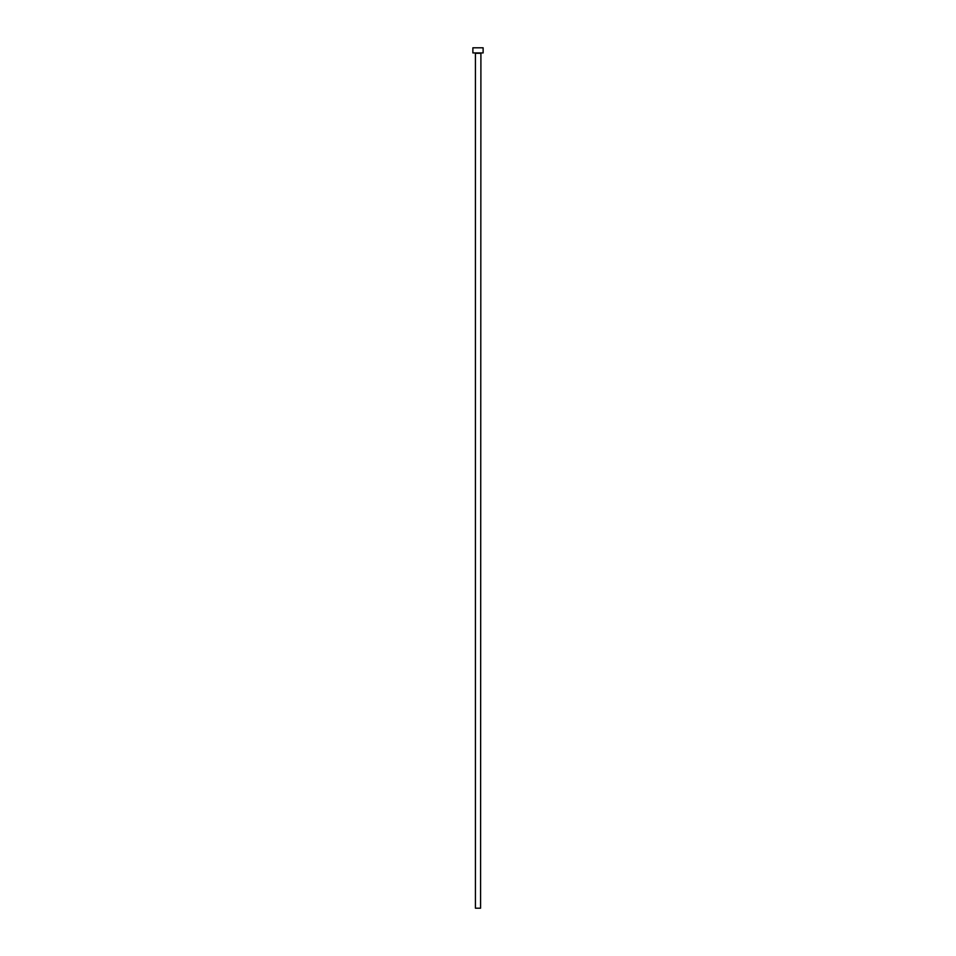 <?xml version="1.0" encoding="UTF-8"?>
<svg xmlns="http://www.w3.org/2000/svg" width="956" height="956" viewBox="0 0 956 956"><rect width="100%" height="100%" fill="white"/><g stroke="black" fill="none" stroke-linecap="round" stroke-linejoin="round"><path stroke-width="1.43" d="M480.569 53.273L475.431 53.273L475.431 908.2L480.569 908.2L480.904 52.927M483.127 52.927L472.873 52.927L472.873 47.8L483.127 47.8L483.127 52.927"/></g></svg>
